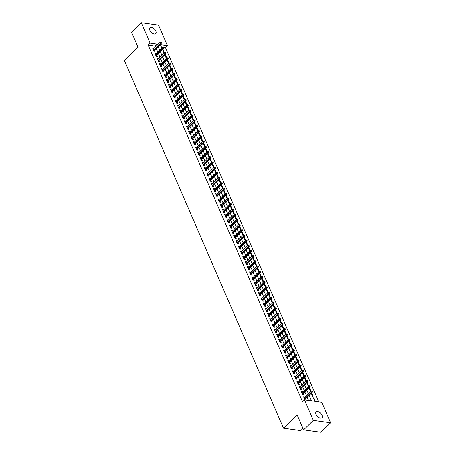 <?xml version="1.0" encoding="UTF-8"?>
<svg xmlns="http://www.w3.org/2000/svg" width="455" height="455" viewBox="0 0 455 455"><rect width="100%" height="100%" fill="white"/><g stroke="black" fill="none" stroke-linecap="round" stroke-linejoin="round"><path stroke-width="0.68" d="M316.054 414.363A4.146 2.252 -134.3 0 1 316.145 411.809A4.146 2.252 -134.3 0 1 319.131 412.014A4.146 2.252 -134.3 0 1 322.021 415.199A4.146 2.252 -134.3 0 1 321.93 417.747A4.146 2.252 -134.3 0 1 318.944 417.542A4.146 2.252 -134.3 0 1 316.054 414.363M149.86 30.309A4.146 2.252 -134.3 0 1 149.951 27.761A4.146 2.252 -134.3 0 1 152.943 27.965A4.146 2.252 -134.3 0 1 155.826 31.145A4.146 2.252 -134.3 0 1 155.741 33.698A4.146 2.252 -134.3 0 1 152.749 33.494A4.146 2.252 -134.3 0 1 149.86 30.309M302.985 428.388L300.749 430.566L283.505 428.149L124.408 60.504L138.036 47.212L131.558 32.242L141.295 22.75L158.539 25.167L167.383 45.608L160.393 44.63L161.855 48.008M318.796 401.907L165.438 47.508L167.383 45.608M311.271 393.296L314.752 401.338L321.742 402.317L330.592 422.758L313.341 420.34L304.497 399.899L311.493 400.883L309.116 395.395M313.341 420.34L303.61 429.833L320.855 432.25L330.592 422.758M304.861 397.278L303.565 396.805L304.918 399.928L306.084 400.093L305.555 398.87M302.609 392.068L301.312 391.596L302.666 394.724L303.832 394.883L303.303 393.666M300.357 386.858L299.06 386.392L300.408 389.514L301.574 389.679L301.045 388.456M298.105 381.654L296.808 381.182L298.156 384.304L299.322 384.469L298.793 383.247M295.852 376.444L294.55 375.972L295.904 379.1L297.07 379.265L296.541 378.042M293.594 371.24L292.298 370.768L293.651 373.891L294.817 374.055L294.288 372.833M291.342 366.03L290.045 365.558L291.399 368.686L292.559 368.846L292.036 367.629M289.09 360.821L287.793 360.354L289.141 363.477L290.307 363.642L289.778 362.419M286.838 355.617L285.535 355.145L286.889 358.267L288.055 358.432L287.526 357.209M284.585 350.407L283.283 349.935L284.637 353.063L285.803 353.228L285.274 352.005M282.327 345.203L281.031 344.731L282.384 347.853L283.55 348.018L283.021 346.795M280.075 339.993L278.779 339.521L280.132 342.649L281.292 342.808L280.763 341.591M277.823 334.783L276.526 334.317L277.874 337.439L279.04 337.604L278.511 336.382M275.571 329.579L274.268 329.107L275.622 332.23L276.788 332.395L276.259 331.172M273.313 324.37L272.016 323.897L273.37 327.026L274.536 327.19L274.007 325.968M271.061 319.165L269.764 318.693L271.117 321.816L272.283 321.981L271.754 320.758M268.808 313.956L267.512 313.484L268.86 316.612L270.025 316.771L269.496 315.554M266.556 308.752L265.259 308.28L266.607 311.402L267.773 311.567L267.244 310.344M264.304 303.542L263.001 303.07L264.355 306.192L265.521 306.357L264.992 305.134M262.046 298.332L260.749 297.866L262.103 300.988L263.269 301.153L262.74 299.93M259.794 293.128L258.497 292.656L259.851 295.778L261.011 295.943L260.488 294.721M257.541 287.918L256.245 287.446L257.593 290.574L258.758 290.734L258.23 289.517M255.289 282.714L253.987 282.242L255.34 285.365L256.506 285.53L255.977 284.307M253.037 277.505L251.734 277.032L253.088 280.155L254.254 280.32L253.725 279.097M250.779 272.295L249.482 271.828L250.836 274.951L252.002 275.116L251.473 273.893M248.527 267.091L247.23 266.619L248.584 269.741L249.744 269.906L249.215 268.683M246.274 261.881L244.978 261.409L246.326 264.537L247.492 264.696L246.963 263.479M244.022 256.677L242.72 256.205L244.073 259.327L245.239 259.492L244.71 258.269M241.764 251.467L240.468 250.995L241.821 254.118L242.987 254.282L242.458 253.06M239.512 246.257L238.215 245.791L239.569 248.913L240.735 249.078L240.206 247.856M237.26 241.053L235.963 240.581L237.311 243.704L238.477 243.869L237.948 242.646M235.007 235.844L233.711 235.371L235.059 238.5L236.225 238.659L235.696 237.442M232.755 230.639L231.453 230.167L232.806 233.29L233.972 233.455L233.443 232.232M230.497 225.43L229.201 224.958L230.554 228.086L231.72 228.245L231.191 227.022M228.245 220.22L226.948 219.754L228.302 222.876L229.462 223.041L228.939 221.818M225.993 215.016L224.696 214.544L226.044 217.666L227.21 217.831L226.681 216.608M223.741 209.806L222.438 209.334L223.792 212.462L224.958 212.621L224.429 211.404M221.488 204.602L220.186 204.13L221.539 207.252L222.705 207.417L222.176 206.195M219.23 199.392L217.934 198.92L219.287 202.048L220.453 202.208L219.924 200.985M216.978 194.183L215.681 193.716L217.035 196.839L218.195 197.004L217.666 195.781M214.726 188.979L213.429 188.506L214.777 191.629L215.943 191.794L215.414 190.571M212.474 183.769L211.171 183.297L212.525 186.425L213.691 186.584L213.162 185.367M210.216 178.565L208.919 178.093L210.273 181.215L211.438 181.38L210.91 180.157M207.963 173.355L206.667 172.883L208.02 176.011L209.186 176.17L208.657 174.948M205.711 168.145L204.414 167.679L205.762 170.801L206.928 170.966L206.399 169.743M203.459 162.941L202.162 162.469L203.51 165.592L204.676 165.756L204.147 164.534M201.207 157.731L199.904 157.259L201.258 160.387L202.424 160.547L201.895 159.33M198.949 152.527L197.652 152.055L199.006 155.178L200.172 155.343L199.643 154.12M196.696 147.318L195.4 146.846L196.753 149.974L197.914 150.133L197.39 148.916M194.444 142.108L193.148 141.641L194.495 144.764L195.661 144.929L195.132 143.706M192.192 136.904L190.89 136.432L192.243 139.554L193.409 139.719L192.88 138.496M189.94 131.694L188.637 131.222L189.991 134.35L191.157 134.509L190.628 133.292M187.682 126.49L186.385 126.018L187.739 129.14L188.905 129.305L188.376 128.082M185.43 121.28L184.133 120.808L185.486 123.936L186.647 124.096L186.118 122.878M183.177 116.07L181.881 115.604L183.228 118.727L184.394 118.891L183.865 117.669M180.925 110.866L179.623 110.394L180.976 113.517L182.142 113.682L181.613 112.459M178.667 105.657L177.37 105.185L178.724 108.313L179.89 108.478L179.361 107.255M176.415 100.453L175.118 99.981L176.472 103.103L177.638 103.268L177.109 102.045M174.163 95.243L172.866 94.771L174.214 97.899L175.38 98.058L174.851 96.841M171.91 90.033L170.614 89.567L171.962 92.689L173.127 92.854L172.599 91.631M169.658 84.829L168.356 84.357L169.709 87.479L170.875 87.644L170.346 86.422M167.4 79.619L166.103 79.147L167.457 82.275L168.623 82.44L168.094 81.218M165.148 74.415L163.851 73.943L165.205 77.066L166.371 77.231L165.842 76.008M162.896 69.206L161.599 68.733L162.947 71.862L164.113 72.021L163.584 70.804M160.643 63.996L159.341 63.529L160.695 66.652L161.861 66.817L161.332 65.594M158.391 58.792L157.089 58.32L158.442 61.442L159.608 61.607L159.079 60.384M156.133 53.582L154.837 53.11L156.19 56.238L157.356 56.403L156.827 55.18M162.628 49.805L163.072 49.373L164.42 52.501L163.755 52.405M164.886 55.009L165.324 54.583L166.678 57.705L166.012 57.614M167.139 60.219L167.576 59.793L168.93 62.915L168.265 62.824M169.391 65.429L169.829 64.997L171.182 68.125L170.517 68.028M171.643 70.633L172.087 70.206L173.435 73.329L172.769 73.238M173.901 75.843L174.339 75.411L175.687 78.539L175.027 78.442M176.153 81.047L176.591 80.62L177.945 83.743L177.279 83.652M178.405 86.257L178.843 85.83L180.197 88.953L179.532 88.862M180.658 91.466L181.096 91.034L182.449 94.162L181.784 94.066M182.91 96.67L183.354 96.244L184.702 99.366L184.036 99.275M185.168 101.88L185.606 101.448L186.96 104.576L186.294 104.479M187.42 107.084L187.858 106.658L189.212 109.78L188.546 109.689M189.672 112.294L190.11 111.867L191.464 114.99L190.799 114.899M191.925 117.504L192.363 117.072L193.716 120.2L193.051 120.103M194.177 122.708L194.621 122.281L195.969 125.404L195.303 125.313M196.435 127.918L196.873 127.485L198.226 130.613L197.561 130.517M198.687 133.122L199.125 132.695L200.479 135.817L199.813 135.726M200.939 138.331L201.377 137.905L202.731 141.027L202.065 140.936M203.192 143.541L203.635 143.109L204.983 146.237L204.318 146.14M205.45 148.745L205.887 148.319L207.235 151.441L206.576 151.35M207.702 153.955L208.14 153.523L209.493 156.651L208.828 156.554M209.954 159.159L210.392 158.732L211.746 161.855L211.08 161.764M212.206 164.369L212.644 163.942L213.998 167.065L213.332 166.974M214.459 169.579L214.902 169.146L216.25 172.274L215.585 172.178M216.716 174.783L217.154 174.356L218.508 177.478L217.843 177.387M218.969 179.992L219.407 179.56L220.76 182.688L220.095 182.591M221.221 185.196L221.659 184.77L223.013 187.892L222.347 187.801M223.473 190.406L223.911 189.98L225.265 193.102L224.599 193.011M225.725 195.616L226.169 195.184L227.517 198.312L226.852 198.215M227.983 200.82L228.421 200.393L229.775 203.516L229.11 203.425M230.236 206.03L230.674 205.597L232.027 208.726L231.362 208.629M232.488 211.234L232.926 210.807L234.28 213.93L233.614 213.839M234.74 216.444L235.184 216.017L236.532 219.139L235.866 219.048M236.998 221.653L237.436 221.221L238.784 224.349L238.124 224.252M239.25 226.857L239.688 226.431L241.042 229.553L240.376 229.462M241.503 232.067L241.941 231.635L243.294 234.763L242.629 234.666M243.755 237.271L244.193 236.845L245.546 239.967L244.881 239.876M246.007 242.481L246.451 242.054L247.799 245.177L247.133 245.086M248.265 247.685L248.703 247.258L250.057 250.386L249.391 250.29M250.517 252.895L250.955 252.468L252.309 255.591L251.643 255.5M252.77 258.104L253.207 257.672L254.561 260.8L253.896 260.704M255.022 263.308L255.46 262.882L256.813 266.004L256.148 265.913M257.274 268.518L257.718 268.092L259.066 271.214L258.4 271.117M259.532 273.722L259.97 273.296L261.324 276.418L260.658 276.327M261.784 278.932L262.222 278.505L263.576 281.628L262.91 281.537M264.036 284.142L264.474 283.71L265.828 286.838L265.163 286.741M266.289 289.346L266.732 288.919L268.08 292.042L267.415 291.951M268.547 294.556L268.985 294.129L270.333 297.251L269.673 297.155M270.799 299.76L271.237 299.333L272.59 302.456L271.925 302.365M273.051 304.969L273.489 304.543L274.843 307.665L274.177 307.574M275.303 310.179L275.741 309.747L277.095 312.875L276.43 312.778M277.556 315.383L277.999 314.957L279.347 318.079L278.682 317.988M279.814 320.593L280.252 320.166L281.605 323.289L280.94 323.192M282.066 325.797L282.504 325.37L283.857 328.493L283.192 328.402M284.318 331.007L284.756 330.58L286.11 333.703L285.444 333.612M286.57 336.217L287.008 335.784L288.362 338.912L287.696 338.816M288.823 341.421L289.266 340.994L290.614 344.116L289.949 344.025M291.081 346.63L291.518 346.198L292.872 349.326L292.207 349.23M293.333 351.834L293.771 351.408L295.124 354.53L294.459 354.439M295.585 357.044L296.023 356.618L297.377 359.74L296.711 359.649M297.837 362.254L298.281 361.822L299.629 364.95L298.963 364.853M300.095 367.458L300.533 367.031L301.881 370.154L301.221 370.063M302.348 372.668L302.785 372.236L304.139 375.364L303.474 375.267M304.6 377.872L305.038 377.445L306.391 380.568L305.726 380.477M306.852 383.082L307.29 382.655L308.644 385.777L307.978 385.686M309.104 388.291L309.548 387.859L310.896 390.987L310.23 390.89M311.362 393.495L311.8 393.069L313.154 396.191L312.488 396.1M165.438 47.508L161.388 46.939M313.387 398.182L314.052 398.273L315.406 401.401L314.741 401.304M155.496 46.802L155.183 46.069L148.188 45.085L302.552 401.799L304.497 399.899M308.541 400.468L307.171 397.295M306.482 395.702L304.918 392.085M304.224 390.492L302.666 386.881M301.972 385.283L300.408 381.671M299.72 380.079L298.156 376.467M297.468 374.869L295.904 371.257M295.215 369.665L293.651 366.048M292.957 364.455L291.399 360.843M290.705 359.245L289.141 355.634M288.453 354.041L286.889 350.43M286.201 348.831L284.637 345.22M283.948 343.627L282.384 340.01M281.69 338.418L280.126 334.806M279.438 333.208L277.874 329.596M277.186 328.004L275.622 324.392M274.934 322.794L273.37 319.183M272.676 317.59L271.117 313.973M270.424 312.38L268.86 308.769M268.171 307.171L266.607 303.559M265.919 301.966L264.355 298.355M263.667 296.757L262.103 293.145M261.409 291.553L259.851 287.935M259.157 286.343L257.593 282.731M256.904 281.133L255.34 277.522M254.652 275.929L253.088 272.317M252.4 270.719L250.836 267.108M250.142 265.515L248.578 261.904M247.89 260.305L246.326 256.694M245.637 255.096L244.073 251.484M243.385 249.892L241.821 246.28M241.127 244.682L239.569 241.07M238.875 239.478L237.311 235.866M236.623 234.268L235.059 230.657M234.37 229.058L232.806 225.447M232.118 223.854L230.554 220.243M229.86 218.645L228.302 215.033M227.608 213.44L226.044 209.829M225.356 208.231L223.792 204.619M223.104 203.021L221.539 199.409M220.851 197.817L219.287 194.205M218.593 192.607L217.029 188.996M216.341 187.403L214.777 183.792M214.089 182.193L212.525 178.582M211.837 176.984L210.273 173.372M209.579 171.78L208.02 168.168M207.326 166.57L205.762 162.958M205.074 161.366L203.51 157.754M202.822 156.156L201.258 152.544M200.57 150.946L199.006 147.335M198.312 145.742L196.753 142.131M196.06 140.532L194.495 136.921M193.807 135.328L192.243 131.717M191.555 130.119L189.991 126.507M189.303 124.909L187.739 121.297M187.045 119.705L185.481 116.093M184.793 114.495L183.228 110.883M182.54 109.291L180.976 105.679M180.288 104.081L178.724 100.47M178.03 98.871L176.472 95.26M175.778 93.667L174.214 90.056M173.526 88.458L171.962 84.846M171.273 83.254L169.709 79.642M169.021 78.044L167.457 74.432M166.763 72.834L165.205 69.223M164.511 67.63L162.947 64.019M162.259 62.42L160.695 58.809M160.006 57.216L158.442 53.605M157.754 52.006L156.19 48.395M153.881 48.378L152.584 47.906L153.938 51.028L155.098 51.193L154.569 49.97M303.61 429.833L297.132 414.858L283.505 428.149M148.188 45.085L150.139 43.191L141.295 22.75M157.447 44.903L157.129 44.169L150.139 43.191M308.427 393.802L306.863 390.191M306.175 388.593L304.611 384.981M303.917 383.389L302.359 379.771M301.665 378.179L300.101 374.567M299.413 372.969L297.849 369.358M297.161 367.765L295.596 364.154M294.908 362.555L293.344 358.944M292.65 357.351L291.092 353.734M290.398 352.142L288.834 348.53M288.146 346.932L286.582 343.32M285.894 341.728L284.329 338.116M283.641 336.518L282.077 332.906M281.383 331.314L279.825 327.697M279.131 326.104L277.567 322.493M276.879 320.894L275.315 317.283M274.627 315.69L273.063 312.079M272.369 310.481L270.81 306.869M270.116 305.277L268.552 301.665M267.864 300.067L266.3 296.455M265.612 294.857L264.048 291.245M263.36 289.653L261.796 286.041M261.102 284.443L259.543 280.832M258.849 279.239L257.285 275.628M256.597 274.029L255.033 270.418M254.345 268.82L252.781 265.208M252.093 263.616L250.529 260.004M249.835 258.406L248.276 254.794M247.583 253.202L246.018 249.59M245.33 247.992L243.766 244.38M243.078 242.782L241.514 239.171M240.82 237.578L239.262 233.967M238.568 232.368L237.004 228.757M236.316 227.164L234.752 223.553M234.063 221.955L232.499 218.343M231.811 216.745L230.247 213.133M229.553 211.541L227.995 207.929M227.301 206.331L225.737 202.72M225.049 201.127L223.485 197.515M222.796 195.917L221.232 192.306M220.544 190.708L218.98 187.096M218.286 185.504L216.728 181.892M216.034 180.294L214.47 176.682M213.782 175.09L212.218 171.478M211.53 169.88L209.965 166.268M209.272 164.67L207.713 161.059M207.019 159.466L205.455 155.855M204.767 154.256L203.203 150.645M202.515 149.052L200.951 145.441M200.263 143.843L198.698 140.231M198.005 138.633L196.446 135.021M195.752 133.429L194.188 129.817M193.5 128.219L191.936 124.607M191.248 123.015L189.684 119.403M188.996 117.805L187.432 114.194M186.738 112.595L185.179 108.984M184.485 107.391L182.921 103.78M182.233 102.182L180.669 98.57M179.981 96.978L178.417 93.366M177.723 91.768L176.165 88.156M175.471 86.564L173.907 82.947M173.219 81.354L171.654 77.742M170.966 76.144L169.402 72.533M168.714 70.94L167.15 67.329M166.456 65.73L164.898 62.119M164.204 60.526L162.64 56.909M161.952 55.317L160.387 51.705M159.699 50.107L158.135 46.495M162.543 49.601L164.107 53.212M164.795 54.81L166.359 58.422M167.053 60.02L168.612 63.632M169.305 65.224L170.87 68.836M171.558 70.434L173.122 74.046M173.81 75.638L175.374 79.25M176.062 80.848L177.626 84.459M178.32 86.058L179.879 89.669M180.572 91.262L182.136 94.873M182.825 96.471L184.389 100.083M185.077 101.675L186.641 105.287M187.329 106.885L188.893 110.497M189.587 112.089L191.145 115.706M191.839 117.299L193.403 120.911M194.092 122.509L195.656 126.12M196.344 127.713L197.908 131.324M198.602 132.923L200.16 136.534M200.854 138.127L202.418 141.744M203.106 143.336L204.67 146.948M205.359 148.546L206.923 152.158M207.611 153.75L209.175 157.362M209.869 158.96L211.427 162.571M212.121 164.164L213.685 167.781M214.373 169.374L215.937 172.985M216.625 174.583L218.19 178.195M218.878 179.788L220.442 183.399M221.136 184.997L222.694 188.609M223.388 190.201L224.952 193.819M225.64 195.411L227.204 199.023M227.892 200.621L229.456 204.232M230.15 205.825L231.709 209.436M232.403 211.035L233.967 214.646M234.655 216.239L236.219 219.856M236.907 221.448L238.471 225.06M239.159 226.658L240.723 230.27M241.417 231.862L242.976 235.474M243.67 237.072L245.234 240.684M245.922 242.276L247.486 245.893M248.174 247.486L249.738 251.097M250.426 252.696L251.99 256.307M252.684 257.9L254.243 261.511M254.936 263.109L256.501 266.721M257.189 268.313L258.753 271.925M259.441 273.523L261.005 277.135M261.699 278.733L263.257 282.345M263.951 283.937L265.515 287.549M266.203 289.147L267.767 292.758M268.456 294.351L270.02 297.962M270.708 299.561L272.272 303.172M272.966 304.77L274.524 308.382M275.218 309.974L276.782 313.586M277.47 315.184L279.034 318.796M279.723 320.388L281.287 324M281.975 325.598L283.539 329.21M284.233 330.808L285.791 334.419M286.485 336.012L288.049 339.623M288.737 341.222L290.301 344.833M290.99 346.426L292.554 350.037M293.248 351.635L294.806 355.247M295.5 356.845L297.064 360.457M297.752 362.049L299.316 365.661M300.004 367.259L301.568 370.87M302.257 372.463L303.821 376.075M304.514 377.673L306.073 381.284M306.767 382.882L308.331 386.494M309.019 388.087L310.583 391.698M155.183 46.069L157.129 44.169M152.977 48.822L153.75 48.071M313.614 398.705L314.052 398.273M155.235 54.026L156.002 53.275M157.487 59.235L158.255 58.485M159.739 64.439L160.507 63.689M161.991 69.649L162.765 68.898M164.244 74.859L165.017 74.108M166.502 80.063L167.269 79.312M168.754 85.273L169.522 84.522M171.006 90.477L171.774 89.726M173.258 95.686L174.032 94.936M175.516 100.896L176.284 100.145M177.768 106.1L178.536 105.35M180.021 111.31L180.789 110.559M182.273 116.514L183.041 115.763M184.525 121.724L185.299 120.973M186.783 126.934L187.551 126.183M189.035 132.138L189.803 131.387M191.288 137.347L192.055 136.597M193.54 142.551L194.313 141.801M195.792 147.761L196.566 147.011M198.05 152.965L198.818 152.22M200.302 158.175L201.07 157.424M202.555 163.385L203.322 162.634M204.807 168.589L205.58 167.838M207.065 173.799L207.833 173.048M209.317 179.003L210.085 178.258M211.569 184.212L212.337 183.462M213.822 189.422L214.589 188.671M216.074 194.626L216.847 193.875M218.332 199.836L219.1 199.085M220.584 205.04L221.352 204.289M222.836 210.25L223.604 209.499M225.088 215.46L225.862 214.709M227.341 220.664L228.114 219.913M229.599 225.873L230.367 225.123M231.851 231.077L232.619 230.327M234.103 236.287L234.871 235.536M236.355 241.497L237.129 240.746M238.613 246.701L239.381 245.95M240.866 251.911L241.633 251.16M243.118 257.115L243.886 256.364M245.37 262.325L246.138 261.574M247.622 267.534L248.396 266.784M249.88 272.738L250.648 271.988M252.133 277.948L252.9 277.197M254.385 283.152L255.153 282.401M256.637 288.362L257.411 287.611M258.889 293.572L259.663 292.821M261.147 298.776L261.915 298.025M263.399 303.986L264.167 303.235M265.652 309.19L266.42 308.439M267.904 314.399L268.677 313.649M270.162 319.609L270.93 318.858M272.414 324.813L273.182 324.062M274.666 330.023L275.434 329.272M276.919 335.227L277.686 334.476M279.171 340.437L279.944 339.686M281.429 345.646L282.197 344.896M283.681 350.851L284.449 350.1M285.933 356.06L286.701 355.31M288.186 361.264L288.959 360.514M290.438 366.474L291.211 365.723M292.696 371.684L293.464 370.933M294.948 376.888L295.716 376.137M297.2 382.098L297.968 381.347M299.453 387.302L300.226 386.551M301.711 392.511L302.478 391.761M303.963 397.721L304.731 396.97M153.801 50.721L161.241 43.47L160.399 43.35L153.517 50.061M161.002 42.679L161.468 42.742L160.774 42.156L161.002 42.679L160.399 43.35L159.995 42.417L153.113 49.129M161.241 43.47L161.468 42.742M160.774 42.156L159.995 42.417M156.054 55.931L163.493 48.679L162.651 48.56L155.769 55.271M163.254 47.883L163.72 47.951L163.499 47.428L163.032 47.365L163.254 47.883L162.651 48.56L162.247 47.621L155.365 54.333M163.493 48.679L163.72 47.951M163.032 47.365L162.247 47.621M158.312 61.135L165.745 53.883L164.909 53.77L158.027 60.481M165.506 53.093L165.973 53.155L165.284 52.57L165.506 53.093L164.909 53.77L164.5 52.831L157.618 59.542M165.745 53.883L165.973 53.155M165.284 52.57L164.5 52.831M160.564 66.345L167.997 59.093L167.161 58.974L160.279 65.685M167.764 58.297L168.231 58.365L168.003 57.842L167.537 57.779L167.764 58.297L167.161 58.974L166.752 58.035L159.87 64.746M167.997 59.093L168.231 58.365M167.537 57.779L166.752 58.035M162.816 71.554L170.255 64.297L169.414 64.183L162.532 70.895M170.016 63.507L170.483 63.569L169.789 62.983L170.016 63.507L169.414 64.183L169.01 63.245L162.128 69.956M170.255 64.297L170.483 63.569M169.789 62.983L169.01 63.245M165.068 76.758L172.508 69.507L171.666 69.388L164.784 76.099M172.269 68.716L172.735 68.779L172.047 68.193L172.269 68.716L171.666 69.388L171.262 68.455L164.38 75.166M172.508 69.507L172.735 68.779M172.047 68.193L171.262 68.455M167.321 81.968L174.76 74.717L173.918 74.597L167.036 81.308M174.521 73.92L174.987 73.989L174.765 73.465L174.299 73.403L174.521 73.92L173.918 74.597L173.514 73.659L166.632 80.37M174.76 74.717L174.987 73.989M174.299 73.403L173.514 73.659M169.579 87.172L177.012 79.921L176.176 79.807L169.294 86.518M176.779 79.13L177.245 79.193L176.551 78.607L176.779 79.13L176.176 79.807L175.767 78.869L168.885 85.58M177.012 79.921L177.245 79.193M176.551 78.607L175.767 78.869M171.831 92.382L179.264 85.13L178.428 85.011L171.546 91.722M179.031 84.334L179.498 84.403L179.27 83.879L178.804 83.817L179.031 84.334L178.428 85.011L178.024 84.073L171.137 90.784M179.264 85.13L179.498 84.403M178.804 83.817L178.024 84.073M174.083 97.592L181.522 90.335L180.68 90.221L173.799 96.932M181.283 89.544L181.75 89.607L181.056 89.021L181.283 89.544L180.68 90.221L180.277 89.282L173.395 95.994M181.522 90.335L181.75 89.607M181.056 89.021L180.277 89.282M176.335 102.796L183.774 95.544L182.933 95.425L176.051 102.136M183.536 94.754L184.002 94.816L183.314 94.231L183.536 94.754L182.933 95.425L182.529 94.492L175.647 101.203M183.774 95.544L184.002 94.816M183.314 94.231L182.529 94.492M178.593 108.006L186.027 100.754L185.185 100.635L178.303 107.346M185.788 99.958L186.254 100.026L186.032 99.503L185.566 99.44L185.788 99.958L185.185 100.635L184.781 99.696L177.899 106.407M186.027 100.754L186.254 100.026M185.566 99.44L184.781 99.696M180.845 113.21L188.279 105.958L187.443 105.844L180.561 112.556M188.046 105.168L188.512 105.23L187.818 104.644L188.046 105.168L187.443 105.844L187.033 104.906L180.152 111.617M188.279 105.958L188.512 105.23M187.818 104.644L187.033 104.906M183.098 118.419L190.531 111.168L189.695 111.048L182.813 117.76M190.298 110.372L190.764 110.44L190.537 109.917L190.071 109.854L190.298 110.372L189.695 111.048L189.291 110.11L182.41 116.821M190.531 111.168L190.764 110.44M190.071 109.854L189.291 110.11M185.35 123.624L192.789 116.372L191.947 116.258L185.066 122.969M192.55 115.581L193.017 115.644L192.323 115.058L192.55 115.581L191.947 116.258L191.544 115.32L184.662 122.031M192.789 116.372L193.017 115.644M192.323 115.058L191.544 115.32M187.602 128.833L195.041 121.582L194.2 121.462L187.318 128.173M194.803 120.791L195.269 120.854L195.047 120.33L194.581 120.268L194.803 120.791L194.2 121.462L193.796 120.529L186.914 127.241M195.041 121.582L195.269 120.854M194.581 120.268L193.796 120.529M189.86 134.043L197.294 126.791L196.458 126.672L189.576 133.383M197.055 125.995L197.521 126.063L197.299 125.54L196.833 125.478L197.055 125.995L196.458 126.672L196.048 125.734L189.166 132.445M197.294 126.791L197.521 126.063M196.833 125.478L196.048 125.734M192.112 139.247L199.546 131.995L198.71 131.882L191.828 138.593M199.313 131.205L199.779 131.268L199.085 130.682L199.313 131.205L198.71 131.882L198.3 130.943L191.418 137.655M199.546 131.995L199.779 131.268M199.085 130.682L198.3 130.943M194.365 144.457L201.804 137.205L200.962 137.086L194.08 143.797M201.565 136.409L202.031 136.477L201.804 135.954L201.338 135.891L201.565 136.409L200.962 137.086L200.558 136.147L193.676 142.859M201.804 137.205L202.031 136.477M201.338 135.891L200.558 136.147M196.617 149.661L204.056 142.409L203.214 142.296L196.332 149.007M203.817 141.619L204.284 141.681L203.595 141.096L203.817 141.619L203.214 142.296L202.811 141.357L195.929 148.068M204.056 142.409L204.284 141.681M203.595 141.096L202.811 141.357M198.869 154.871L206.308 147.619L205.467 147.5L198.585 154.211M206.069 146.829L206.536 146.891L205.848 146.305L206.069 146.829L205.467 147.5L205.063 146.567L198.181 153.278M206.308 147.619L206.536 146.891M205.848 146.305L205.063 146.567M201.127 160.08L208.561 152.829L207.725 152.709L200.843 159.421M208.327 152.033L208.794 152.101L208.566 151.578L208.1 151.515L208.327 152.033L207.725 152.709L207.315 151.771L200.433 158.482M208.561 152.829L208.794 152.101M208.1 151.515L207.315 151.771M203.379 165.284L210.813 158.033L209.977 157.919L203.095 164.63M210.58 157.242L211.046 157.305L210.352 156.719L210.58 157.242L209.977 157.919L209.573 156.981L202.685 163.692M210.813 158.033L211.046 157.305M210.352 156.719L209.573 156.981M205.632 170.494L213.071 163.243L212.229 163.123L205.347 169.834M212.832 162.446L213.298 162.515L213.071 161.991L212.604 161.929L212.832 162.446L212.229 163.123L211.825 162.185L204.943 168.896M213.071 163.243L213.298 162.515M212.604 161.929L211.825 162.185M207.884 175.698L215.323 168.447L214.481 168.333L207.599 175.044M215.084 167.656L215.551 167.719L214.862 167.133L215.084 167.656L214.481 168.333L214.077 167.394L207.196 174.106M215.323 168.447L215.551 167.719M214.862 167.133L214.077 167.394M210.142 180.908L217.575 173.656L216.734 173.537L209.852 180.248M217.336 172.866L217.803 172.928L217.115 172.343L217.336 172.866L216.734 173.537L216.33 172.604L209.448 179.315M217.575 173.656L217.803 172.928M217.115 172.343L216.33 172.604M212.394 186.118L219.828 178.866L218.992 178.747L212.11 185.458M219.594 178.07L220.061 178.138L219.833 177.615L219.367 177.552L219.594 178.07L218.992 178.747L218.582 177.808L211.7 184.52M219.828 178.866L220.061 178.138M219.367 177.552L218.582 177.808M214.646 191.322L222.08 184.07L221.244 183.957L214.362 190.668M221.847 183.28L222.313 183.342L221.619 182.756L221.847 183.28L221.244 183.957L220.84 183.018L213.958 189.729M222.08 184.07L222.313 183.342M221.619 182.756L220.84 183.018M216.899 196.532L224.338 189.28L223.496 189.161L216.614 195.872M224.099 188.484L224.565 188.552L224.338 188.029L223.871 187.966L224.099 188.484L223.496 189.161L223.092 188.222L216.21 194.933M224.338 189.28L224.565 188.552M223.871 187.966L223.092 188.222M219.151 201.736L226.59 194.484L225.748 194.37L218.866 201.082M226.351 193.694L226.817 193.756L226.129 193.17L226.351 193.694L225.748 194.37L225.344 193.432L218.463 200.143M226.59 194.484L226.817 193.756M226.129 193.17L225.344 193.432M221.409 206.945L228.842 199.694L228.006 199.574L221.124 206.286M228.603 198.903L229.07 198.966L228.382 198.38L228.603 198.903L228.006 199.574L227.597 198.642L220.715 205.353M228.842 199.694L229.07 198.966M228.382 198.38L227.597 198.642M223.661 212.155L231.094 204.904L230.258 204.784L223.377 211.495M230.861 204.107L231.328 204.176L231.1 203.652L230.634 203.59L230.861 204.107L230.258 204.784L229.849 203.846L222.967 210.557M231.094 204.904L231.328 204.176M230.634 203.59L229.849 203.846M225.913 217.359L233.352 210.108L232.511 209.994L225.629 216.705M233.114 209.317L233.58 209.38L232.886 208.794L233.114 209.317L232.511 209.994L232.107 209.055L225.225 215.767M233.352 210.108L233.58 209.38M232.886 208.794L232.107 209.055M228.165 222.569L235.605 215.317L234.763 215.198L227.881 221.909M235.366 214.521L235.832 214.589L235.144 214.004L235.366 214.521L234.763 215.198L234.359 214.26L227.477 220.971M235.605 215.317L235.832 214.589M235.144 214.004L234.359 214.26M230.418 227.773L237.857 220.521L237.015 220.408L230.133 227.119M237.618 219.731L238.084 219.793L237.396 219.208L237.618 219.731L237.015 220.408L236.611 219.469L229.73 226.18M237.857 220.521L238.084 219.793M237.396 219.208L236.611 219.469M232.676 232.983L240.109 225.731L239.273 225.612L232.391 232.323M239.876 224.941L240.342 225.003L239.648 224.417L239.876 224.941L239.273 225.612L238.864 224.679L231.982 231.39M240.109 225.731L240.342 225.003M239.648 224.417L238.864 224.679M234.928 238.192L242.361 230.941L241.525 230.821L234.643 237.533M242.128 230.145L242.595 230.213L242.367 229.69L241.901 229.627L242.128 230.145L241.525 230.821L241.122 229.883L234.234 236.594M242.361 230.941L242.595 230.213M241.901 229.627L241.122 229.883M237.18 243.397L244.619 236.145L243.778 236.031L236.896 242.743M244.38 235.354L244.847 235.417L244.153 234.831L244.38 235.354L243.778 236.031L243.374 235.093L236.492 241.804M244.619 236.145L244.847 235.417M244.153 234.831L243.374 235.093M239.432 248.606L246.872 241.355L246.03 241.235L239.148 247.947M246.633 240.558L247.099 240.627L246.877 240.103L246.411 240.041L246.633 240.558L246.03 241.235L245.626 240.297L238.744 247.008M246.872 241.355L247.099 240.627M246.411 240.041L245.626 240.297M241.69 253.81L249.124 246.559L248.282 246.445L241.4 253.156M248.885 245.768L249.351 245.831L248.663 245.245L248.885 245.768L248.282 246.445L247.878 245.507L240.996 252.218M249.124 246.559L249.351 245.831M248.663 245.245L247.878 245.507M243.943 259.02L251.376 251.769L250.54 251.649L243.658 258.36M251.143 250.972L251.609 251.041L251.382 250.517L250.915 250.455L251.143 250.972L250.54 251.649L250.131 250.711L243.249 257.428M251.376 251.769L251.609 251.041M250.915 250.455L250.131 250.711M246.195 264.23L253.628 256.978L252.792 256.859L245.91 263.57M253.395 256.182L253.862 256.25L253.634 255.727L253.168 255.664L253.395 256.182L252.792 256.859L252.388 255.92L245.507 262.632M253.628 256.978L253.862 256.25M253.168 255.664L252.388 255.92M248.447 269.434L255.886 262.182L255.045 262.063L248.163 268.78M255.647 261.392L256.114 261.454L255.42 260.869L255.647 261.392L255.045 262.063L254.641 261.13L247.759 267.841M255.886 262.182L256.114 261.454M255.42 260.869L254.641 261.13M250.699 274.644L258.139 267.392L257.297 267.273L250.415 273.984M257.9 266.596L258.366 266.664L258.144 266.141L257.678 266.078L257.9 266.596L257.297 267.273L256.893 266.334L250.011 273.046M258.139 267.392L258.366 266.664M257.678 266.078L256.893 266.334M252.957 279.848L260.391 272.596L259.555 272.482L252.673 279.194M260.152 271.806L260.618 271.868L259.93 271.282L260.152 271.806L259.555 272.482L259.145 271.544L252.263 278.255M260.391 272.596L260.618 271.868M259.93 271.282L259.145 271.544M255.209 285.058L262.643 277.806L261.807 277.686L254.925 284.398M262.41 277.01L262.876 277.078L262.649 276.555L262.182 276.492L262.41 277.01L261.807 277.686L261.397 276.748L254.516 283.459M262.643 277.806L262.876 277.078M262.182 276.492L261.397 276.748M257.462 290.267L264.901 283.016L264.059 282.896L257.177 289.607M264.662 282.219L265.129 282.288L264.901 281.764L264.435 281.702L264.662 282.219L264.059 282.896L263.655 281.958L256.774 288.669M264.901 283.016L265.129 282.288M264.435 281.702L263.655 281.958M259.714 295.471L267.153 288.22L266.311 288.1L259.43 294.812M266.914 287.429L267.381 287.492L266.693 286.906L266.914 287.429L266.311 288.1L265.908 287.168L259.026 293.879M267.153 288.22L267.381 287.492M266.693 286.906L265.908 287.168M261.966 300.681L269.406 293.429L268.564 293.31L261.682 300.021M269.167 292.633L269.633 292.701L269.411 292.178L268.945 292.116L269.167 292.633L268.564 293.31L268.16 292.372L261.278 299.083M269.406 293.429L269.633 292.701M268.945 292.116L268.16 292.372M264.224 305.885L271.658 298.634L270.822 298.52L263.94 305.231M271.425 297.843L271.891 297.906L271.197 297.32L271.425 297.843L270.822 298.52L270.412 297.581L263.53 304.293M271.658 298.634L271.891 297.906M271.197 297.32L270.412 297.581M266.476 311.095L273.91 303.843L273.074 303.724L266.192 310.435M273.677 303.047L274.143 303.115L273.916 302.592L273.449 302.529L273.677 303.047L273.074 303.724L272.67 302.785L265.783 309.497M273.91 303.843L274.143 303.115M273.449 302.529L272.67 302.785M268.729 316.305L276.168 309.053L275.326 308.934L268.444 315.645M275.929 308.257L276.395 308.325L275.702 307.734L275.929 308.257L275.326 308.934L274.922 307.995L268.04 314.706M276.168 309.053L276.395 308.325M275.702 307.734L274.922 307.995M270.981 321.509L278.42 314.257L277.578 314.138L270.697 320.849M278.181 313.467L278.648 313.529L277.959 312.943L278.181 313.467L277.578 314.138L277.175 313.205L270.293 319.916M278.42 314.257L278.648 313.529M277.959 312.943L277.175 313.205M273.239 326.718L280.672 319.467L279.831 319.347L272.949 326.059M280.434 318.671L280.9 318.739L280.678 318.216L280.212 318.153L280.434 318.671L279.831 319.347L279.427 318.409L272.545 325.12M280.672 319.467L280.9 318.739M280.212 318.153L279.427 318.409M275.491 331.923L282.925 324.671L282.089 324.557L275.207 331.268M282.692 323.88L283.158 323.943L282.464 323.357L282.692 323.88L282.089 324.557L281.679 323.619L274.797 330.33M282.925 324.671L283.158 323.943M282.464 323.357L281.679 323.619M277.743 337.132L285.177 329.881L284.341 329.761L277.459 336.473M284.944 329.084L285.41 329.153L285.183 328.629L284.716 328.567L284.944 329.084L284.341 329.761L283.937 328.823L277.055 335.534M285.177 329.881L285.41 329.153M284.716 328.567L283.937 328.823M279.996 342.342L287.435 335.09L286.593 334.971L279.711 341.682M287.196 334.294L287.662 334.362L286.969 333.771L287.196 334.294L286.593 334.971L286.189 334.033L279.307 340.744M287.435 335.09L287.662 334.362M286.969 333.771L286.189 334.033M282.248 347.546L289.687 340.295L288.845 340.175L281.964 346.886M289.448 339.504L289.915 339.566L289.226 338.981L289.448 339.504L288.845 340.175L288.442 339.242L281.56 345.954M289.687 340.295L289.915 339.566M289.226 338.981L288.442 339.242M284.506 352.756L291.939 345.504L291.103 345.385L284.221 352.096M291.7 344.708L292.167 344.776L291.945 344.253L291.479 344.19L291.7 344.708L291.103 345.385L290.694 344.446L283.812 351.158M291.939 345.504L292.167 344.776M291.479 344.19L290.694 344.446M286.758 357.96L294.192 350.708L293.356 350.595L286.474 357.306M293.958 349.918L294.425 349.98L293.731 349.394L293.958 349.918L293.356 350.595L292.946 349.656L286.064 356.367M294.192 350.708L294.425 349.98M293.731 349.394L292.946 349.656M289.01 363.17L296.444 355.918L295.608 355.799L288.726 362.51M296.211 355.122L296.677 355.19L296.45 354.667L295.983 354.604L296.211 355.122L295.608 355.799L295.204 354.86L288.322 361.571M296.444 355.918L296.677 355.19M295.983 354.604L295.204 354.86M291.263 368.379L298.702 361.128L297.86 361.008L290.978 367.72M298.463 360.332L298.929 360.4L298.241 359.808L298.463 360.332L297.86 361.008L297.456 360.07L290.574 366.781M298.702 361.128L298.929 360.4M298.241 359.808L297.456 360.07M293.515 373.583L300.954 366.332L300.112 366.212L293.23 372.924M300.715 365.541L301.182 365.604L300.493 365.018L300.715 365.541L300.112 366.212L299.709 365.28L292.827 371.991M300.954 366.332L301.182 365.604M300.493 365.018L299.709 365.28M295.773 378.793L303.206 371.542L302.37 371.422L295.488 378.133M302.973 370.745L303.439 370.814L303.212 370.29L302.746 370.228L302.973 370.745L302.37 371.422L301.961 370.484L295.079 377.195M303.206 371.542L303.439 370.814M302.746 370.228L301.961 370.484M298.025 383.997L305.459 376.746L304.623 376.632L297.741 383.343M305.225 375.955L305.692 376.018L304.998 375.432L305.225 375.955L304.623 376.632L304.219 375.693L297.331 382.405M305.459 376.746L305.692 376.018M304.998 375.432L304.219 375.693M300.277 389.207L307.716 381.955L306.875 381.836L299.993 388.547M307.478 381.159L307.944 381.227L307.716 380.704L307.25 380.642L307.478 381.159L306.875 381.836L306.471 380.898L299.589 387.609M307.716 381.955L307.944 381.227M307.25 380.642L306.471 380.898M302.529 394.417L309.969 387.165L309.127 387.046L302.245 393.757M309.73 386.369L310.196 386.437L309.508 385.846L309.73 386.369L309.127 387.046L308.723 386.107L301.841 392.819M309.969 387.165L310.196 386.437M309.508 385.846L308.723 386.107M304.787 399.621L312.221 392.369L311.379 392.25L304.497 398.961M311.982 391.579L312.448 391.641L311.76 391.055L311.982 391.579L311.379 392.25L310.975 391.317L304.094 398.028M312.221 392.369L312.448 391.641M311.76 391.055L310.975 391.317"/></g></svg>

